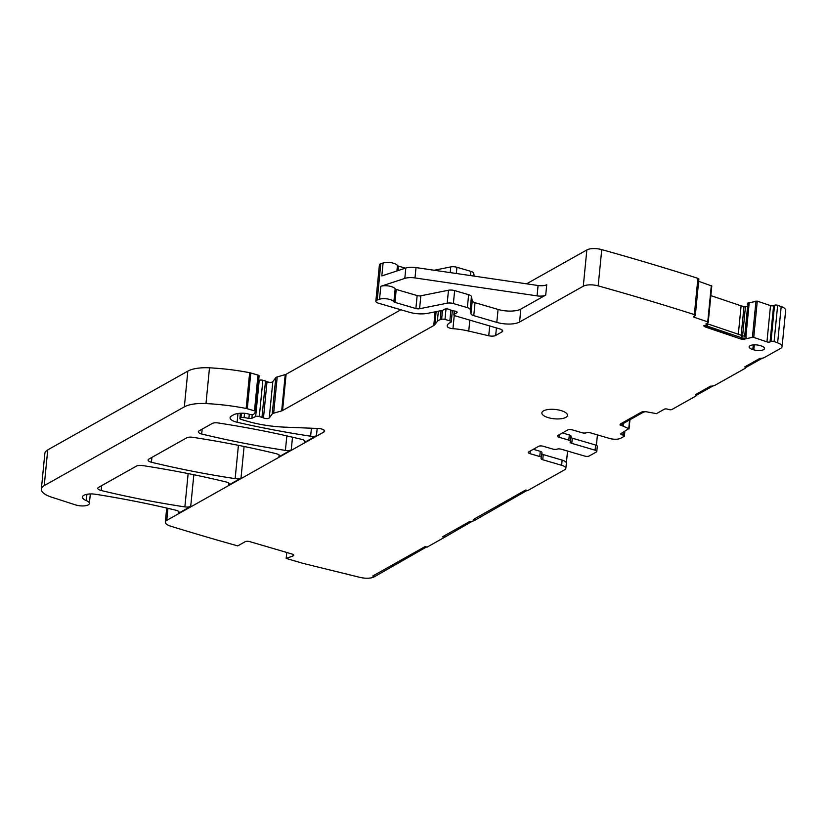 <?xml version="1.0" encoding="UTF-8"?>
<svg xmlns="http://www.w3.org/2000/svg" width="827" height="827" viewBox="0 0 827 827"><rect width="100%" height="100%" fill="white"/><g stroke="black" fill="none" stroke-linecap="round" stroke-linejoin="round"><path stroke-width="1.24" d="M228.852 483.195L228.665 485.067A5.593 2.036 5.6 0 0 229.389 484.188A5.593 2.036 5.6 0 0 226.029 481.955A391.254 142.502 5.6 0 0 142.368 465.539A5.593 2.036 5.6 0 0 136.517 466.046L98.547 487.392A5.593 2.036 5.6 0 0 97.824 488.271A5.593 2.036 5.6 0 0 101.183 490.504A391.254 142.502 5.6 0 0 184.876 506.899A5.593 2.036 5.6 0 0 190.717 506.393L178.425 513.309A5.593 2.036 5.6 0 0 179.149 512.43A5.593 2.036 5.6 0 0 175.769 510.187A406.905 148.209 5.6 0 0 95.746 494.308A11.175 4.073 -174.4 0 0 82.452 497.048A11.175 4.073 -174.4 0 0 86.297 500.614A8.942 3.256 5.6 0 1 89.378 503.467A8.942 3.256 5.6 0 1 84.592 505.845A8.942 3.256 5.6 0 1 75.639 504.935L51.491 497.13A22.36 8.146 5.6 0 1 41.35 489.119L44.854 453.372A22.36 8.146 5.6 0 1 47.739 449.878L187.843 371.116A27.942 10.182 5.6 0 1 209.489 367.819A106.197 38.683 5.6 0 1 249.651 372.708A5.593 2.036 5.6 0 1 250.798 372.987L257.983 375.096A2.233 0.817 5.6 0 1 259.109 375.934A2.233 0.817 5.6 0 1 259.037 376.109M258.665 380.534L259.213 380.296A2.791 1.013 5.6 0 1 262.872 380.296L265.519 381.071A5.593 2.036 5.6 0 1 267.028 381.66A3.349 1.22 5.6 0 0 270.326 382.343A3.349 1.22 5.6 0 0 272.817 381.671L275.784 377.732A5.593 2.036 5.6 0 1 277.21 376.936L285.232 374.621L281.676 410.885L273.654 413.2L277.21 376.936M281.676 410.885A5.593 2.036 5.6 0 0 282.555 410.533L286.111 374.269A5.593 2.036 5.6 0 1 285.232 374.621M286.111 374.269L400.868 309.763M282.555 410.533L433.762 325.538A11.175 4.073 5.6 0 0 434.857 324.639L437.359 321.31A11.175 4.073 5.6 0 1 440.212 319.708L441.628 319.305A2.791 1.013 5.6 0 1 444.988 319.418L449.836 320.835A2.791 1.013 5.6 0 1 451.242 321.879A2.791 1.013 5.6 0 1 450.694 322.406A17.884 6.513 5.6 0 0 447.221 325.766A17.884 6.513 5.6 0 0 447.221 326.241A5.593 2.036 5.6 0 0 452.948 328.691A39.127 14.255 5.6 0 1 468.744 331.079L488.736 335.762A5.593 2.036 5.6 0 0 495.673 335.462L501.989 331.906A5.593 2.036 5.6 0 0 502.713 331.038A5.593 2.036 5.6 0 0 499.901 328.95L455.263 315.852A2.791 1.013 5.6 0 1 453.858 314.808A2.791 1.013 5.6 0 1 454.168 314.394L456.824 312.73A2.791 1.013 5.6 0 0 457.124 312.327A2.791 1.013 5.6 0 0 454.757 311.076A5.593 2.036 5.6 0 1 452.845 310.673L450.798 310.073A5.593 2.036 5.6 0 1 449.247 309.463A2.791 1.013 5.6 0 0 444.678 309.215L443.024 310.146A2.791 1.013 5.6 0 1 442.311 310.383L427.786 313.309A16.767 6.109 5.6 0 1 409.282 312.234L378.663 303.251A5.593 2.036 5.6 0 1 375.851 301.162L379.407 264.898A5.593 2.036 5.6 0 1 380.802 263.73L383.087 262.976A8.384 3.05 5.6 0 1 391.357 262.738A8.384 3.05 5.6 0 1 397.446 265.519A2.233 0.817 5.6 0 0 398.511 266.129L405.447 268.155M434.206 270.253L450.756 266.914A5.593 2.036 5.6 0 1 456.928 267.276L470.914 271.38A5.593 2.036 5.6 0 1 473.716 273.251L474.264 276.135M526.582 283.816L586.85 249.94A11.175 4.073 5.6 0 1 601.736 249.609A1365.832 497.482 5.6 0 1 697.905 278.337A2.233 0.817 5.6 0 1 698.867 279.113L695.311 315.376A2.233 0.817 5.6 0 1 694.918 315.78L693.967 316.203A2.233 0.817 5.6 0 0 693.574 316.607A2.233 0.817 5.6 0 0 694.535 317.392L694.69 315.883M711.313 285.604L707.757 321.858L708.243 322.251L711.799 285.987L698.65 281.314M711.799 285.987L708.212 322.148M747.649 306.093A3.908 1.427 5.6 0 1 745.489 306.352L744.021 306.331A3.908 1.427 5.6 0 1 741.106 305.845L710.858 295.621M747.949 302.982L744.651 336.661L747.949 302.982L757.284 301.142L770.506 305.608L766.949 341.871L753.728 337.406L757.284 301.142M774.548 305.235L770.991 341.499A2.233 0.817 5.6 0 1 774.093 341.561L777.649 305.297A2.233 0.817 5.6 0 0 774.548 305.235L773.607 305.67A2.233 0.817 5.6 0 1 770.506 305.608M777.649 305.297A1365.832 497.482 5.6 0 1 781.195 306.569A11.175 4.073 5.6 0 1 785.65 310.363L782.094 346.627A11.175 4.073 5.6 0 1 780.647 348.374L764.344 357.543A6.709 2.44 5.6 0 1 759.951 358.36L744.734 366.909A3.349 1.22 5.6 0 1 745.54 367.829A3.349 1.22 5.6 0 1 745.117 368.356L714.89 385.341A6.709 2.44 5.6 0 1 710.496 386.157L695.269 394.717A3.349 1.22 5.6 0 1 696.086 395.637A3.349 1.22 5.6 0 1 695.652 396.154L671.917 409.499A2.233 0.817 5.6 0 1 668.878 409.551L667.43 409.127A2.233 0.817 5.6 0 0 664.391 409.179L656.462 413.634L644.729 411.495A6.151 2.243 -174.4 0 0 641.266 412.239L620.87 423.703A6.151 2.243 -174.4 0 0 620.074 424.664A6.151 2.243 -174.4 0 0 620.24 425.264L620.281 424.747A6.151 2.243 -174.4 0 1 620.147 424.406M527.099 490.421L474.915 520.245L473.271 519.511L525.734 490.018L527.667 490.587L564.758 469.736A8.384 3.05 5.6 0 0 565.844 468.423L566.35 463.244A8.384 3.05 5.6 0 1 566.35 463.254L567.549 451.046M472.32 521.217L444.419 537.385L442.476 536.816L469.519 521.62A11.175 4.073 -174.4 0 0 474.915 520.245M426.536 546.947L374.352 576.77L372.708 576.037L425.171 546.544L427.104 547.112L444.419 537.385M286.752 552.477L286.173 558.421L303.116 563.394L360.034 577.391A11.175 4.073 -174.4 0 0 374.352 576.77M286.173 558.421L292.996 555.971A3.349 1.22 -174.4 0 0 293.761 555.299A3.349 1.22 -174.4 0 0 292.076 554.038L249.754 541.623A3.349 1.22 5.6 0 0 245.195 541.695L237.721 545.903A1365.832 497.482 5.6 0 1 170.682 526.189A11.175 4.073 5.6 0 1 165.338 522.095A11.175 4.073 5.6 0 1 166.785 520.348L323.926 432.004A5.593 2.036 5.6 0 0 324.649 431.136A5.593 2.036 5.6 0 0 318.416 428.5L284.726 427.145A61.487 22.391 5.6 0 1 247.118 421.181L241.019 419.392A2.233 0.817 5.6 0 1 239.892 418.555A2.233 0.817 5.6 0 1 240.181 418.204L240.988 417.749A2.791 1.013 5.6 0 1 244.11 417.532L248.896 418.39A2.791 1.013 5.6 0 0 251.894 418.245L255.657 416.55A2.791 1.013 5.6 0 1 259.316 416.56L261.963 417.335A5.593 2.036 5.6 0 1 263.472 417.924L267.028 381.66M228.665 485.067L240.988 478.14A5.593 2.036 5.6 0 1 235.147 478.647A391.254 142.502 5.6 0 1 151.444 462.252A5.593 2.036 5.6 0 1 148.085 460.019A5.593 2.036 5.6 0 1 148.798 459.14L186.778 437.793A5.593 2.036 5.6 0 1 192.629 437.287A391.254 142.502 5.6 0 1 276.28 453.703A5.593 2.036 5.6 0 1 279.64 455.935A5.593 2.036 5.6 0 1 278.926 456.814L291.249 449.888A5.593 2.036 5.6 0 1 285.408 450.395A391.254 142.502 5.6 0 1 201.705 433.999A5.593 2.036 5.6 0 1 198.335 431.766A5.593 2.036 5.6 0 1 199.059 430.888L212.281 423.455A5.593 2.036 5.6 0 1 218.132 422.959A391.254 142.502 5.6 0 1 301.762 439.385A5.593 2.036 5.6 0 1 305.122 441.618A5.593 2.036 5.6 0 1 304.398 442.497L316.472 435.705A5.593 2.036 5.6 0 1 310.632 436.211A391.254 142.502 5.6 0 1 237.111 422.246A11.175 4.073 5.6 0 1 230.082 417.707A11.175 4.073 5.6 0 1 231.519 415.96L233.493 414.844A13.418 4.89 5.6 0 1 246.198 413.459A2.791 1.013 5.6 0 1 247.345 413.686L249.764 414.399A2.791 1.013 5.6 0 0 253.837 414.11L255.533 411.846A2.233 0.817 5.6 0 0 255.605 411.681L259.109 375.934M41.35 489.119A22.36 8.146 5.6 0 1 44.234 485.614L47.739 449.878M255.605 411.681A2.233 0.817 5.6 0 0 254.478 410.843L247.294 408.734A5.593 2.036 5.6 0 0 246.146 408.455A106.197 38.683 5.6 0 0 205.985 403.566A27.942 10.182 5.6 0 0 184.338 406.863L44.234 485.614M275.784 377.732L272.228 413.996L269.261 417.935A3.349 1.22 5.6 0 1 266.77 418.607A3.349 1.22 5.6 0 1 263.472 417.924M272.228 413.996A5.593 2.036 5.6 0 1 273.654 413.2M375.851 301.162A5.593 2.036 5.6 0 1 377.246 299.994L379.531 299.24A8.384 3.05 5.6 0 1 387.801 299.002A8.384 3.05 5.6 0 1 393.89 301.783L395.161 288.83A8.384 3.05 5.6 0 0 389.062 286.059A8.384 3.05 5.6 0 0 380.802 286.297L379.531 299.24M393.89 301.783A2.233 0.817 5.6 0 0 394.955 302.393L415.878 308.523A3.349 1.22 5.6 0 0 419.578 308.74L447.2 303.178A5.593 2.036 5.6 0 1 453.372 303.54L467.358 307.644A5.593 2.036 5.6 0 1 470.16 309.515L470.966 313.764A5.593 2.036 5.6 0 0 473.768 315.635L475.039 302.682L498.081 309.443A16.767 6.109 5.6 0 0 520.845 309.071L545.717 295.094A8.384 3.05 5.6 0 1 537.064 295.87L414.999 277.934A11.175 4.073 5.6 0 0 404.817 278.389L380.802 286.297M404.817 278.389L405.83 268.031L381.816 275.929L383.087 262.976M520.845 309.071L519.573 322.023L583.293 286.204A11.175 4.073 5.6 0 1 598.179 285.873A1365.832 497.482 5.6 0 1 694.349 314.601L697.905 278.337M694.349 314.601A2.233 0.817 5.6 0 1 695.311 315.376M707.757 321.858L694.535 317.392M708.243 322.251L705.782 325.125L703.653 325.704A6.151 2.243 -174.4 0 0 706.155 327.275L740.175 338.781A6.151 2.243 -174.4 0 0 744.517 339.525L744.445 338.729M744.548 338.625L746.068 338.047L746.181 336.899L706.062 323.336M755.981 301.038L752.425 337.302L744.496 339.142M752.425 337.302L753.728 337.406M770.991 341.499L770.051 341.923A2.233 0.817 5.6 0 1 766.949 341.871M774.093 341.561A1365.832 497.482 5.6 0 1 777.638 342.833A11.175 4.073 5.6 0 1 782.094 346.627M621.304 424.799L620.829 425.254L623.372 425.46L622.907 423.724M629.616 419.951L628.758 428.634L621.253 425.316M628.758 428.634L620.984 433.575A2.233 0.817 5.6 0 0 620.695 433.927A2.233 0.817 5.6 0 0 621.821 434.764L621.987 433.007M623.568 432.118L623.269 435.188L621.821 434.764M623.269 435.188A2.233 0.817 5.6 0 1 624.395 436.025A2.233 0.817 5.6 0 1 624.106 436.377L620.808 438.227A8.384 3.05 5.6 0 1 609.427 438.413L590.55 432.872A3.349 1.22 5.6 0 0 586.312 432.81A3.349 1.22 5.6 0 1 582.074 432.738L572.315 429.875A3.349 1.22 5.6 0 0 567.756 429.947L557.863 435.509A3.349 1.22 5.6 0 0 557.439 436.036A3.349 1.22 5.6 0 0 559.124 437.287L568.8 440.129A3.349 1.22 5.6 0 1 570.496 441.38A3.349 1.22 5.6 0 1 570.299 441.742A3.349 1.22 5.6 0 0 570.092 442.104A3.349 1.22 5.6 0 0 571.788 443.355L595.099 450.198A3.349 1.22 5.6 0 1 596.794 451.449A3.349 1.22 5.6 0 1 596.36 451.976L589.217 455.987A3.349 1.22 5.6 0 1 584.658 456.07L561.347 449.226A3.349 1.22 5.6 0 0 557.109 449.154A3.349 1.22 5.6 0 1 552.87 449.092L543.184 446.249A3.349 1.22 5.6 0 0 538.635 446.322L528.742 451.883A3.349 1.22 5.6 0 0 528.308 452.41A3.349 1.22 5.6 0 0 530.004 453.661L539.762 456.525A3.349 1.22 5.6 0 1 541.447 457.776A3.349 1.22 5.6 0 1 541.251 458.137A3.349 1.22 5.6 0 0 541.054 458.499A3.349 1.22 5.6 0 0 542.739 459.75L561.626 465.291A8.384 3.05 5.6 0 1 565.844 468.423M474.967 519.728L473.809 519.211M444.471 536.868L443.107 536.465M374.404 576.254L373.246 575.737M394.955 302.393L396.226 289.44A2.233 0.817 5.6 0 1 395.161 288.83M396.226 289.44L417.149 295.57L415.878 308.523M419.578 308.74L420.85 295.787A3.349 1.22 5.6 0 1 417.149 295.57M420.85 295.787L448.472 290.236A5.593 2.036 5.6 0 1 454.643 290.587L468.63 294.691A5.593 2.036 5.6 0 1 471.431 296.562L472.238 300.811L470.966 313.764M475.039 302.682A5.593 2.036 5.6 0 1 472.238 300.811M405.83 268.031A11.175 4.073 5.6 0 1 416.012 267.576L538.077 285.511A8.384 3.05 5.6 0 0 546.73 284.736L545.717 295.094M519.573 322.023A16.767 6.109 5.6 0 1 496.81 322.396L498.081 309.443M705.824 325.083A3.908 1.427 -174.4 0 0 707.467 326.189L741.488 337.695A3.908 1.427 -174.4 0 0 746.068 338.047M704.17 325.714A6.151 2.243 -174.4 0 0 706.206 326.758L706.155 327.275M740.175 338.781L706.206 326.758M740.227 338.264A6.151 2.243 -174.4 0 0 744.424 338.998M745.489 367.56A3.349 1.22 -174.4 0 0 745.592 367.312A3.349 1.22 -174.4 0 0 745.199 366.65M762.349 358.174L745.561 367.612M712.884 385.982L696.107 395.409M696.034 395.368A3.349 1.22 -174.4 0 0 696.138 395.11A3.349 1.22 -174.4 0 0 695.734 394.448M645.05 411.836A3.908 1.427 -174.4 0 0 643.251 412.28L622.855 423.755A3.908 1.427 -174.4 0 0 622.359 424.365A3.908 1.427 -174.4 0 0 623.372 425.46M620.881 424.737L620.281 424.747M620.829 425.254L620.24 425.264M473.768 315.635L496.81 322.396M752.808 349.542A7.236 2.636 5.6 0 1 749.159 346.813A7.236 2.636 5.6 0 1 759.91 345.541L760.881 345.82A7.236 2.636 5.6 0 1 764.53 348.508A7.236 2.636 5.6 0 1 753.769 349.821L752.808 349.542L753.304 344.88M560.985 410.564A12.86 4.683 5.6 0 1 567.456 415.371A12.86 4.683 5.6 0 1 548.342 417.676A12.86 4.683 5.6 0 1 541.871 412.869A12.86 4.683 5.6 0 1 560.985 410.564M561.626 465.291L562.133 460.112A8.384 3.05 5.6 0 1 566.35 463.244M562.133 460.112L543.246 454.571A3.349 1.22 5.6 0 1 541.83 453.868M539.762 456.525L540.269 451.346A3.349 1.22 5.6 0 1 541.954 452.596L541.447 457.776M540.269 451.346L533.322 449.309M596.401 445.319L597.425 434.899M596.794 451.449L597.301 446.27A3.349 1.22 -174.4 0 0 595.605 445.019L595.099 450.198M570.878 437.473A3.349 1.22 5.6 0 0 572.294 438.176L595.605 445.019M570.496 441.38L571.002 436.201A3.349 1.22 -174.4 0 0 569.317 434.95L562.453 432.935M293.14 554.483L292.996 555.971M166.785 520.348L167.953 508.336M316.472 435.705L317.186 428.448M304.398 442.497L304.584 440.615M291.249 449.888L292.5 437.183M279.102 454.943L278.926 456.814M240.988 478.14L244.099 446.487M190.717 506.393L193.828 474.739M178.425 513.309L178.611 511.437M324.101 430.133L323.926 432.004M86.297 500.614L86.918 494.298M184.338 406.863L187.843 371.116M205.985 403.566L209.489 367.819M246.146 408.455L249.651 372.708M247.294 408.734L250.798 372.987M254.478 410.843L257.983 375.096M237.111 422.246L237.969 413.5M310.632 436.211L311.417 428.221M240.181 418.204L240.667 413.252M241.432 413.231L240.988 417.749M244.11 417.532L244.523 413.304M249.309 414.265L248.896 418.39M251.894 418.245L252.245 414.658M259.213 380.296L255.657 416.55M259.316 416.56L262.872 380.296M265.519 381.071L261.963 417.335M269.261 417.935L272.817 381.671M435.105 311.831L433.762 325.538M434.857 324.639L436.129 311.624M438.351 311.179L437.359 321.31M440.212 319.708L441.101 310.632M442.507 310.342L441.628 319.305M444.988 319.418L446.022 308.895M450.891 310.104L449.836 320.835M447.221 326.241L447.304 325.311M452.948 328.691L454.25 315.397M468.744 331.079L469.819 320.121M489.698 325.952L488.736 335.762M495.673 335.462L496.417 327.926M502.175 330.035L501.989 331.906M454.168 314.394L454.499 311.035M456.907 311.872L456.824 312.73M377.246 299.994L380.802 263.73M396.919 270.967L397.446 265.519M398.076 270.584L398.511 266.129M450.756 266.914L450.198 272.6M456.318 273.499L456.928 267.276M470.914 271.38L470.501 275.577M473.447 276.011L473.716 273.251M586.85 249.94L583.293 286.204M598.179 285.873L601.736 249.609M741.106 305.845L738.273 334.739M741.137 335.7L744.021 306.331M745.489 306.352L742.563 336.165M744.734 336.682L748.053 302.878M749.128 302.393L745.758 336.847M745.871 336.868L749.252 302.362M745.747 338.109L745.696 338.625M770.051 341.923L773.607 305.67M777.638 342.833L781.195 306.569M623.227 424.075L623.279 423.517M623.103 425.336L623.051 425.853M235.147 478.647L238.414 445.339M151.444 462.252L151.92 457.383M184.876 506.899L188.142 473.582M101.183 490.504L101.659 485.635M201.705 433.999L202.181 429.13M285.408 450.395L286.835 435.881M414.999 277.934L416.012 267.576M537.064 295.87L538.077 285.511M707.643 324.38L707.467 326.189M741.488 337.695L741.664 335.886M745.572 338.656L745.623 338.14M622.917 425.802L622.969 425.285M448.472 290.236L447.2 303.178M453.372 303.54L454.643 290.587M468.63 294.691L467.358 307.644M470.16 309.515L471.431 296.562M754.307 344.828L753.769 349.821M543.246 454.571L542.739 459.75M530.252 451.035L530.004 453.661M572.294 438.176L571.788 443.355M569.317 434.95L568.8 440.129M559.383 434.661L559.124 437.287M165.338 522.095L166.713 508.047M89.378 503.467L90.319 493.957M239.892 418.555L240.409 413.262M451.242 321.879L452.359 310.528M453.858 314.808L454.23 310.993M629.047 428.944L629.957 419.765M624.395 436.025L624.85 431.405M745.54 367.829L745.592 367.312M696.086 395.637L696.138 395.11"/></g></svg>
